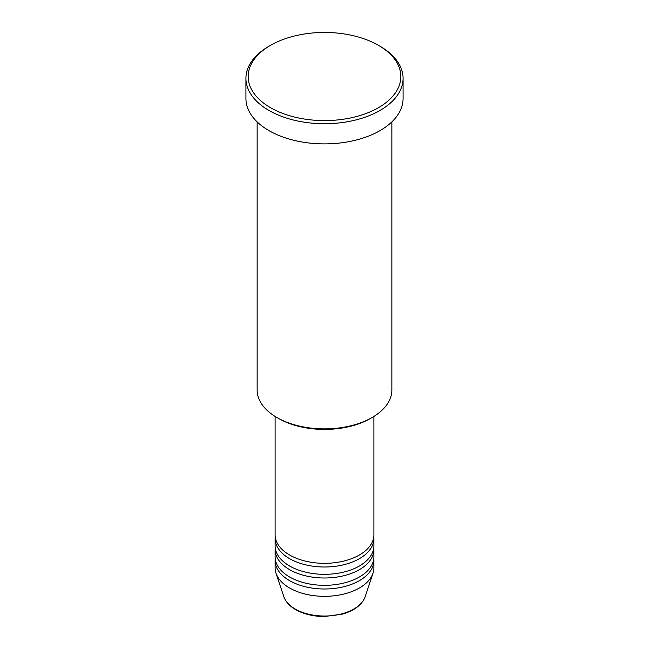 <?xml version="1.0" encoding="UTF-8"?>
<svg xmlns="http://www.w3.org/2000/svg" width="649" height="649" viewBox="0 0 649 649"><rect width="100%" height="100%" fill="white"/><g stroke="black" fill="none" stroke-linecap="round" stroke-linejoin="round"><path stroke-width="0.97" d="M275.103 416.431L275.103 534.817A49.397 28.515 0 0 0 289.576 554.984A49.397 28.515 0 0 0 343.402 561.166A49.397 28.515 0 0 0 373.897 534.817L373.897 416.431M275.208 536.65A49.397 28.515 0 0 0 275.103 538.483A49.397 28.515 0 0 0 289.576 558.651A49.397 28.515 0 0 0 343.402 564.833A49.397 28.515 0 0 0 373.897 538.483A49.397 28.515 0 0 0 373.792 536.65M275.103 538.483L275.103 545.817A49.397 28.515 0 0 0 289.576 565.977A49.397 28.515 0 0 0 343.402 572.158A49.397 28.515 0 0 0 373.897 545.817L373.897 538.483M275.208 547.651A49.397 28.515 0 0 0 275.103 549.484A49.397 28.515 0 0 0 289.576 569.644A49.397 28.515 0 0 0 343.402 575.825A49.397 28.515 0 0 0 373.897 549.484A49.397 28.515 0 0 0 373.792 547.651M275.103 549.484L275.103 556.818A49.397 28.515 0 0 0 289.576 576.977A49.397 28.515 0 0 0 343.402 583.159A49.397 28.515 0 0 0 373.897 556.818L373.897 549.484M275.208 558.651A49.397 28.515 0 0 0 275.103 560.485A49.397 28.515 0 0 0 289.576 580.644A49.397 28.515 0 0 0 343.402 586.826A49.397 28.515 0 0 0 373.897 560.485A49.397 28.515 0 0 0 373.792 558.651M372.128 417.494L370.538 418.41A65.111 37.593 180 0 1 278.462 418.41L276.872 417.494A67.358 38.883 0 0 0 372.128 417.494A67.358 38.883 0 0 0 391.858 389.992L391.858 121.89M270.519 107.685A76.339 44.075 0 0 0 378.481 107.685A76.339 44.075 0 0 0 378.481 45.357L380.063 46.274A78.578 45.365 180 0 1 403.078 78.359A78.578 45.365 180 0 1 354.573 120.268A78.578 45.365 180 0 1 268.937 110.435A78.578 45.365 180 0 1 245.922 78.359A78.578 45.365 180 0 1 268.937 46.274L270.519 45.357A76.339 44.075 0 0 0 270.519 107.685M245.922 78.359L245.922 98.518A78.578 45.365 0 0 0 268.937 130.603A78.578 45.365 0 0 0 354.573 140.435A78.578 45.365 0 0 0 403.078 98.518L403.078 78.359M275.103 560.485L275.103 567.81A49.397 28.515 0 0 0 276.003 573.213A49.397 28.515 0 0 0 289.576 587.978A49.397 28.515 0 0 0 338.973 595.076A49.397 28.515 0 0 0 372.997 573.213A49.397 28.515 0 0 0 373.897 567.81L373.897 560.485M380.063 46.274L378.481 45.357A76.339 44.075 0 0 0 270.519 45.357M257.142 121.89L257.142 389.992A67.358 38.883 0 0 0 276.872 417.494L278.462 418.41M295.214 609.03A41.414 23.916 0 0 0 336.636 614.984A41.414 23.916 0 0 0 365.168 596.65C362.093 604.657 354.67 610.441 342.891 614.011L324.427 616.55C313.313 616.453 303.716 614.141 295.628 609.614C289.576 606.109 285.649 601.793 283.832 596.65A41.414 23.916 0 0 0 295.214 609.03M365.168 596.65L372.997 573.213M283.832 596.65L276.003 573.213"/></g></svg>
